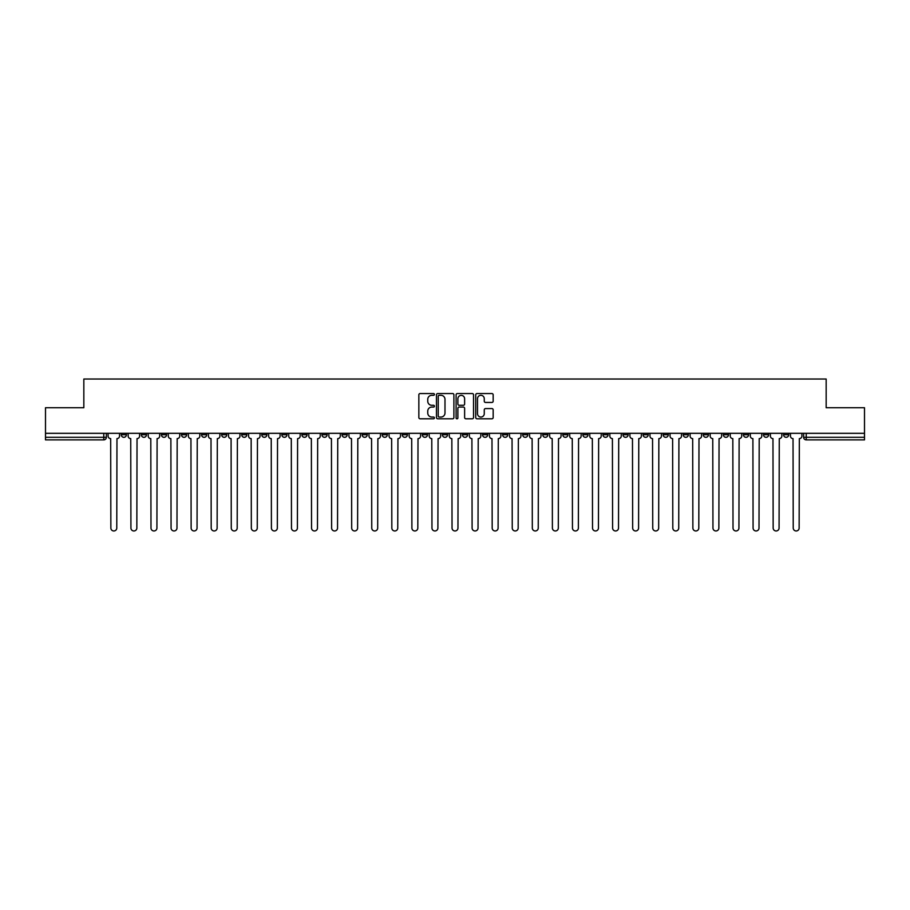<?xml version="1.0" encoding="UTF-8"?>
<svg xmlns="http://www.w3.org/2000/svg" width="910" height="910" viewBox="0 0 910 910"><rect width="100%" height="100%" fill="white"/><g stroke="black" fill="none" stroke-linecap="round" stroke-linejoin="round"><path stroke-width="1.36" d="M434.411 394.428A0.887 0.887 0 0 0 433.535 393.552L420.113 393.552A1.263 1.263 0 0 0 418.85 394.815L418.85 417.542A1.263 1.263 0 0 0 420.113 418.805L433.535 418.805A0.887 0.887 0 0 0 434.411 417.917A0.887 0.887 0 0 0 433.535 417.042L431.795 417.042A4.038 4.038 0 0 1 427.757 412.992L427.757 411.104A4.038 4.038 0 0 1 431.795 407.066L433.535 407.066A0.887 0.887 0 0 0 434.411 406.178A0.887 0.887 0 0 0 433.535 405.291L431.795 405.291A4.038 4.038 0 0 1 427.757 401.253L427.757 399.353A4.038 4.038 0 0 1 431.795 395.315L433.535 395.315A0.887 0.887 0 0 0 434.411 394.428M783.578 433.319L783.578 434.741L788.72 434.741A2.571 2.571 0 0 1 786.149 437.312A2.571 2.571 0 0 1 783.578 434.741L783.578 433.319M663.163 433.319L663.163 434.741L668.304 434.741A2.571 2.571 0 0 1 665.733 437.312A2.571 2.571 0 0 1 663.163 434.741L663.163 433.319M643.086 433.319L643.086 434.741L648.238 434.741A2.571 2.571 0 0 1 645.668 437.312A2.571 2.571 0 0 1 643.086 434.741L643.086 433.319M522.67 433.319L522.67 434.741L527.823 434.741A2.571 2.571 0 0 1 525.241 437.312A2.571 2.571 0 0 1 522.67 434.741L522.67 433.319M502.604 433.319L502.604 434.741L507.746 434.741A2.571 2.571 0 0 1 505.175 437.312A2.571 2.571 0 0 1 502.604 434.741L502.604 433.319M482.527 433.319L482.527 434.741L487.68 434.741A2.571 2.571 0 0 1 485.11 437.312A2.571 2.571 0 0 1 482.527 434.741L482.527 433.319M442.397 433.319L442.397 434.741L447.538 434.741A2.571 2.571 0 0 1 444.967 437.312A2.571 2.571 0 0 1 442.397 434.741L442.397 433.319M402.254 434.741L402.254 433.319L402.254 434.741A2.571 2.571 0 0 0 404.825 437.312A2.571 2.571 0 0 1 402.254 434.741L407.396 434.741A2.571 2.571 0 0 1 404.825 437.312A2.571 2.571 0 0 0 407.396 434.741L407.396 433.319L407.396 434.741M382.177 434.741L382.177 433.319L382.177 434.741A2.571 2.571 0 0 0 384.759 437.312A2.571 2.571 0 0 1 382.177 434.741L387.33 434.741A2.571 2.571 0 0 1 384.759 437.312M362.112 434.741L362.112 433.319L362.112 434.741A2.571 2.571 0 0 0 364.683 437.312A2.571 2.571 0 0 1 362.112 434.741L367.265 434.741A2.571 2.571 0 0 1 364.683 437.312A2.571 2.571 0 0 0 367.265 434.741L367.265 433.319L367.265 434.741M342.046 433.319L342.046 434.741L347.188 434.741A2.571 2.571 0 0 1 344.617 437.312A2.571 2.571 0 0 1 342.046 434.741L342.046 433.319M321.969 433.319L321.969 434.741L327.122 434.741A2.571 2.571 0 0 1 324.551 437.312A2.571 2.571 0 0 1 321.969 434.741L321.969 433.319M301.904 433.319L301.904 434.741L307.045 434.741A2.571 2.571 0 0 1 304.475 437.312A2.571 2.571 0 0 1 301.904 434.741L301.904 433.319M281.838 434.741L281.838 433.319L281.838 434.741A2.571 2.571 0 0 0 284.409 437.312A2.571 2.571 0 0 1 281.838 434.741L286.98 434.741A2.571 2.571 0 0 1 284.409 437.312M241.696 434.741L241.696 433.319L241.696 434.741A2.571 2.571 0 0 0 244.267 437.312A2.571 2.571 0 0 1 241.696 434.741L246.837 434.741A2.571 2.571 0 0 1 244.267 437.312A2.571 2.571 0 0 0 246.837 434.741L246.837 433.319L246.837 434.741M221.63 434.741L221.63 433.319L221.63 434.741A2.571 2.571 0 0 0 224.201 437.312A2.571 2.571 0 0 1 221.63 434.741L226.772 434.741A2.571 2.571 0 0 1 224.201 437.312A2.571 2.571 0 0 0 226.772 434.741L226.772 433.319L226.772 434.741M201.554 434.741L201.554 433.319L201.554 434.741A2.571 2.571 0 0 0 204.124 437.312A2.571 2.571 0 0 1 201.554 434.741L206.706 434.741A2.571 2.571 0 0 1 204.124 437.312A2.571 2.571 0 0 0 206.706 434.741L206.706 433.319L206.706 434.741M181.488 434.741L181.488 433.319L181.488 434.741A2.571 2.571 0 0 0 184.059 437.312A2.571 2.571 0 0 1 181.488 434.741L186.63 434.741A2.571 2.571 0 0 1 184.059 437.312M161.411 434.741L161.411 433.319L161.411 434.741A2.571 2.571 0 0 0 163.993 437.312A2.571 2.571 0 0 1 161.411 434.741L166.564 434.741A2.571 2.571 0 0 1 163.993 437.312A2.571 2.571 0 0 0 166.564 434.741L166.564 433.319L166.564 434.741M141.346 434.741L141.346 433.319L141.346 434.741A2.571 2.571 0 0 0 143.916 437.312A2.571 2.571 0 0 1 141.346 434.741L146.487 434.741A2.571 2.571 0 0 1 143.916 437.312A2.571 2.571 0 0 0 146.487 434.741L146.487 433.319L146.487 434.741M491.9 402.447A1.263 1.263 0 0 0 493.163 401.185L493.163 394.815A1.263 1.263 0 0 0 491.9 393.552L476.999 393.552A1.263 1.263 0 0 0 475.737 394.815L475.737 417.542A1.263 1.263 0 0 0 476.999 418.805L491.9 418.805A1.263 1.263 0 0 0 493.163 417.542L493.163 409.841A1.263 1.263 0 0 0 491.9 408.579L485.53 408.579A1.263 1.263 0 0 0 484.268 409.841L484.268 413.663A3.378 3.378 0 0 1 480.889 417.042A3.378 3.378 0 0 1 477.511 413.663L477.511 398.694A3.378 3.378 0 0 1 480.889 395.315A3.378 3.378 0 0 1 484.268 398.694L484.268 401.185A1.263 1.263 0 0 0 485.53 402.447L491.9 402.447M45.5 433.319L45.5 407.725L83.834 407.725L83.834 379.026L826.166 379.026L826.166 407.725L864.5 407.725L864.5 433.319L45.5 433.319L45.5 437.312L106.356 437.312L106.356 433.319L106.356 437.312A2.571 2.571 0 0 1 103.774 439.883L45.5 439.883L45.5 437.312M453.897 394.815A1.263 1.263 0 0 0 452.634 393.552L437.733 393.552A1.263 1.263 0 0 0 436.47 394.815L436.47 417.542A1.263 1.263 0 0 0 437.733 418.805L452.634 418.805A1.263 1.263 0 0 0 453.897 417.542L453.897 394.815M457.366 393.552L472.267 393.552A1.263 1.263 0 0 1 473.53 394.815L473.53 417.542A1.263 1.263 0 0 1 472.267 418.805L465.897 418.805A1.263 1.263 0 0 1 464.623 417.542L464.623 408.328A1.263 1.263 0 0 0 463.361 407.066L459.14 407.066A1.263 1.263 0 0 0 457.878 408.328L457.878 417.917A0.887 0.887 0 0 1 456.991 418.805A0.887 0.887 0 0 1 456.103 417.917L456.103 394.815A1.263 1.263 0 0 1 457.366 393.552M803.644 433.319L803.644 437.312L864.5 437.312L864.5 439.883L806.226 439.883A2.571 2.571 0 0 1 803.644 437.312A2.571 2.571 0 0 0 806.226 439.883L806.226 433.319M864.5 433.319L864.5 437.312M788.72 433.319L788.72 434.741A2.571 2.571 0 0 1 786.149 437.312M768.654 433.319L768.654 434.741A2.571 2.571 0 0 1 766.083 437.312A2.571 2.571 0 0 1 763.513 434.741L768.654 434.741M763.513 433.319L763.513 434.741M748.589 433.319L748.589 434.741A2.571 2.571 0 0 1 746.007 437.312A2.571 2.571 0 0 1 743.436 434.741L748.589 434.741M743.436 433.319L743.436 434.741M728.512 433.319L728.512 434.741A2.571 2.571 0 0 1 725.941 437.312A2.571 2.571 0 0 1 723.37 434.741A2.571 2.571 0 0 0 725.941 437.312M723.37 433.319L723.37 434.741L728.512 434.741M708.446 433.319L708.446 434.741A2.571 2.571 0 0 1 705.876 437.312A2.571 2.571 0 0 1 703.293 434.741L708.446 434.741M703.293 433.319L703.293 434.741M688.369 433.319L688.369 434.741A2.571 2.571 0 0 1 685.799 437.312A2.571 2.571 0 0 1 683.228 434.741L688.369 434.741M683.228 433.319L683.228 434.741M668.304 433.319L668.304 434.741M648.238 433.319L648.238 434.741L648.238 433.319M628.162 433.319L628.162 434.741A2.571 2.571 0 0 1 625.591 437.312A2.571 2.571 0 0 1 623.02 434.741L628.162 434.741M623.02 433.319L623.02 434.741M608.096 433.319L608.096 434.741A2.571 2.571 0 0 1 605.525 437.312A2.571 2.571 0 0 1 602.955 434.741L608.096 434.741M602.955 433.319L602.955 434.741M588.031 433.319L588.031 434.741A2.571 2.571 0 0 1 585.448 437.312A2.571 2.571 0 0 1 582.878 434.741L588.031 434.741M582.878 433.319L582.878 434.741M567.954 433.319L567.954 434.741A2.571 2.571 0 0 1 565.383 437.312A2.571 2.571 0 0 1 562.812 434.741L567.954 434.741M562.812 433.319L562.812 434.741M547.888 433.319L547.888 434.741A2.571 2.571 0 0 1 545.317 437.312A2.571 2.571 0 0 1 542.735 434.741L547.888 434.741M542.735 433.319L542.735 434.741M527.823 433.319L527.823 434.741A2.571 2.571 0 0 1 525.241 437.312M507.746 433.319L507.746 434.741M487.68 434.741L487.68 433.319L487.68 434.741A2.571 2.571 0 0 1 485.11 437.312M467.603 433.319L467.603 434.741A2.571 2.571 0 0 1 465.033 437.312A2.571 2.571 0 0 1 462.462 434.741A2.571 2.571 0 0 0 465.033 437.312A2.571 2.571 0 0 0 467.603 434.741L462.462 434.741L462.462 433.319M447.538 434.741L447.538 433.319L447.538 434.741A2.571 2.571 0 0 1 444.967 437.312M427.472 433.319L427.472 434.741A2.571 2.571 0 0 1 424.89 437.312A2.571 2.571 0 0 1 422.32 434.741A2.571 2.571 0 0 0 424.89 437.312M422.32 433.319L422.32 434.741L427.472 434.741M387.33 433.319L387.33 434.741L387.33 433.319M347.188 434.741L347.188 433.319L347.188 434.741A2.571 2.571 0 0 1 344.617 437.312M327.122 434.741L327.122 433.319L327.122 434.741A2.571 2.571 0 0 1 324.551 437.312M307.045 434.741L307.045 433.319L307.045 434.741A2.571 2.571 0 0 1 304.475 437.312M286.98 433.319L286.98 434.741L286.98 433.319M266.914 434.741L266.914 433.319L266.914 434.741A2.571 2.571 0 0 1 264.332 437.312A2.571 2.571 0 0 1 261.762 434.741L266.914 434.741A2.571 2.571 0 0 1 264.332 437.312M261.762 433.319L261.762 434.741M186.63 433.319L186.63 434.741L186.63 433.319M126.422 433.319L126.422 434.741A2.571 2.571 0 0 1 123.851 437.312A2.571 2.571 0 0 1 121.28 434.741A2.571 2.571 0 0 0 123.851 437.312A2.571 2.571 0 0 0 126.422 434.741L126.422 433.319M121.28 433.319L121.28 434.741L126.422 434.741M103.774 433.319L103.774 439.883A2.571 2.571 0 0 0 106.356 437.312M439.12 395.315A0.887 0.887 0 0 0 438.233 396.203L438.233 416.154A0.887 0.887 0 0 0 439.12 417.042L440.952 417.042A4.038 4.038 0 0 0 444.99 412.992L444.99 399.353A4.038 4.038 0 0 0 440.952 395.315L439.12 395.315M464.623 398.762A3.378 3.378 0 0 0 461.256 395.384A3.378 3.378 0 0 0 457.878 398.762L457.878 404.029A1.263 1.263 0 0 0 459.14 405.291L463.361 405.291A1.263 1.263 0 0 0 464.623 404.029L464.623 398.762M108.085 433.319L108.085 436.026A2.571 2.571 0 0 0 110.667 438.597L110.861 528.005A2.958 2.958 0 0 0 113.818 530.974A2.958 2.958 0 0 0 116.776 528.005L116.969 438.597A2.571 2.571 0 0 0 119.54 436.026L119.54 433.319M128.162 433.319L128.162 436.026A2.571 2.571 0 0 0 130.733 438.597L130.926 528.005A2.958 2.958 0 0 0 133.884 530.974A2.958 2.958 0 0 0 136.841 528.005L137.035 438.597A2.571 2.571 0 0 0 139.605 436.026L139.605 433.319M148.228 433.319L148.228 436.026A2.571 2.571 0 0 0 150.798 438.597L150.992 528.005A2.958 2.958 0 0 0 153.949 530.974A2.958 2.958 0 0 0 156.918 528.005L157.1 438.597A2.571 2.571 0 0 0 159.682 436.026L159.682 433.319M168.293 433.319L168.293 436.026A2.571 2.571 0 0 0 170.875 438.597L171.069 528.005A2.958 2.958 0 0 0 174.026 530.974A2.958 2.958 0 0 0 176.984 528.005L177.177 438.597A2.571 2.571 0 0 0 179.748 436.026L179.748 433.319M188.37 433.319L188.37 436.026A2.571 2.571 0 0 0 190.941 438.597L191.134 528.005A2.958 2.958 0 0 0 194.092 530.974A2.958 2.958 0 0 0 197.049 528.005L197.243 438.597A2.571 2.571 0 0 0 199.813 436.026L199.813 433.319M208.435 433.319L208.435 436.026A2.571 2.571 0 0 0 211.006 438.597L211.2 528.005A2.958 2.958 0 0 0 214.168 530.974A2.958 2.958 0 0 0 217.126 528.005L217.319 438.597A2.571 2.571 0 0 0 219.89 436.026L219.89 433.319M228.512 433.319L228.512 436.026A2.571 2.571 0 0 0 231.083 438.597L231.276 528.005A2.958 2.958 0 0 0 234.234 530.974A2.958 2.958 0 0 0 237.191 528.005L237.385 438.597A2.571 2.571 0 0 0 239.956 436.026L239.956 433.319M248.578 433.319L248.578 436.026A2.571 2.571 0 0 0 251.149 438.597L251.342 528.005A2.958 2.958 0 0 0 254.299 530.974A2.958 2.958 0 0 0 257.257 528.005L257.45 438.597A2.571 2.571 0 0 0 260.032 436.026L260.032 433.319M268.643 433.319L268.643 436.026A2.571 2.571 0 0 0 271.226 438.597L271.419 528.005A2.958 2.958 0 0 0 274.376 530.974A2.958 2.958 0 0 0 277.334 528.005L277.527 438.597A2.571 2.571 0 0 0 280.098 436.026L280.098 433.319M288.72 433.319L288.72 436.026A2.571 2.571 0 0 0 291.291 438.597L291.484 528.005A2.958 2.958 0 0 0 294.442 530.974A2.958 2.958 0 0 0 297.399 528.005L297.593 438.597A2.571 2.571 0 0 0 300.163 436.026L300.163 433.319M308.786 433.319L308.786 436.026A2.571 2.571 0 0 0 311.357 438.597L311.55 528.005A2.958 2.958 0 0 0 314.507 530.974A2.958 2.958 0 0 0 317.476 528.005L317.658 438.597A2.571 2.571 0 0 0 320.24 436.026L320.24 433.319M328.851 433.319L328.851 436.026A2.571 2.571 0 0 0 331.433 438.597L331.627 528.005A2.958 2.958 0 0 0 334.584 530.974A2.958 2.958 0 0 0 337.542 528.005L337.735 438.597A2.571 2.571 0 0 0 340.306 436.026L340.306 433.319M348.928 433.319L348.928 436.026A2.571 2.571 0 0 0 351.499 438.597L351.692 528.005A2.958 2.958 0 0 0 354.65 530.974A2.958 2.958 0 0 0 357.607 528.005L357.801 438.597A2.571 2.571 0 0 0 360.371 436.026L360.371 433.319M368.994 433.319L368.994 436.026A2.571 2.571 0 0 0 371.564 438.597L371.758 528.005A2.958 2.958 0 0 0 374.727 530.974A2.958 2.958 0 0 0 377.684 528.005L377.877 438.597A2.571 2.571 0 0 0 380.448 436.026L380.448 433.319M389.07 433.319L389.07 436.026A2.571 2.571 0 0 0 391.641 438.597L391.835 528.005A2.958 2.958 0 0 0 394.792 530.974A2.958 2.958 0 0 0 397.75 528.005L397.943 438.597A2.571 2.571 0 0 0 400.514 436.026L400.514 433.319M409.136 433.319L409.136 436.026A2.571 2.571 0 0 0 411.707 438.597L411.9 528.005A2.958 2.958 0 0 0 414.858 530.974A2.958 2.958 0 0 0 417.815 528.005L418.009 438.597A2.571 2.571 0 0 0 420.591 436.026L420.591 433.319M429.201 433.319L429.201 436.026A2.571 2.571 0 0 0 431.784 438.597L431.966 528.005A2.958 2.958 0 0 0 434.935 530.974A2.958 2.958 0 0 0 437.892 528.005L438.085 438.597A2.571 2.571 0 0 0 440.656 436.026L440.656 433.319M449.278 433.319L449.278 436.026A2.571 2.571 0 0 0 451.849 438.597L452.042 528.005A2.958 2.958 0 0 0 455 530.974A2.958 2.958 0 0 0 457.957 528.005L458.151 438.597A2.571 2.571 0 0 0 460.722 436.026L460.722 433.319M469.344 433.319L469.344 436.026A2.571 2.571 0 0 0 471.915 438.597L472.108 528.005A2.958 2.958 0 0 0 475.065 530.974A2.958 2.958 0 0 0 478.034 528.005L478.216 438.597A2.571 2.571 0 0 0 480.798 436.026L480.798 433.319M489.409 433.319L489.409 436.026A2.571 2.571 0 0 0 491.991 438.597L492.185 528.005A2.958 2.958 0 0 0 495.142 530.974A2.958 2.958 0 0 0 498.1 528.005L498.293 438.597A2.571 2.571 0 0 0 500.864 436.026L500.864 433.319M509.486 433.319L509.486 436.026A2.571 2.571 0 0 0 512.057 438.597L512.25 528.005A2.958 2.958 0 0 0 515.208 530.974A2.958 2.958 0 0 0 518.165 528.005L518.359 438.597A2.571 2.571 0 0 0 520.929 436.026L520.929 433.319M529.552 433.319L529.552 436.026A2.571 2.571 0 0 0 532.122 438.597L532.316 528.005A2.958 2.958 0 0 0 535.273 530.974A2.958 2.958 0 0 0 538.242 528.005L538.436 438.597A2.571 2.571 0 0 0 541.006 436.026L541.006 433.319M549.629 433.319L549.629 436.026A2.571 2.571 0 0 0 552.199 438.597L552.393 528.005A2.958 2.958 0 0 0 555.35 530.974A2.958 2.958 0 0 0 558.308 528.005L558.501 438.597A2.571 2.571 0 0 0 561.072 436.026L561.072 433.319M569.694 433.319L569.694 436.026A2.571 2.571 0 0 0 572.265 438.597L572.458 528.005A2.958 2.958 0 0 0 575.416 530.974A2.958 2.958 0 0 0 578.373 528.005L578.567 438.597A2.571 2.571 0 0 0 581.149 436.026L581.149 433.319M589.76 433.319L589.76 436.026A2.571 2.571 0 0 0 592.342 438.597L592.524 528.005A2.958 2.958 0 0 0 595.493 530.974A2.958 2.958 0 0 0 598.45 528.005L598.643 438.597A2.571 2.571 0 0 0 601.214 436.026L601.214 433.319M609.837 433.319L609.837 436.026A2.571 2.571 0 0 0 612.407 438.597L612.601 528.005A2.958 2.958 0 0 0 615.558 530.974A2.958 2.958 0 0 0 618.516 528.005L618.709 438.597A2.571 2.571 0 0 0 621.28 436.026L621.28 433.319M629.902 433.319L629.902 436.026A2.571 2.571 0 0 0 632.473 438.597L632.666 528.005A2.958 2.958 0 0 0 635.624 530.974A2.958 2.958 0 0 0 638.581 528.005L638.774 438.597A2.571 2.571 0 0 0 641.357 436.026L641.357 433.319M649.967 433.319L649.967 436.026A2.571 2.571 0 0 0 652.55 438.597L652.743 528.005A2.958 2.958 0 0 0 655.701 530.974A2.958 2.958 0 0 0 658.658 528.005L658.851 438.597A2.571 2.571 0 0 0 661.422 436.026L661.422 433.319M670.044 433.319L670.044 436.026A2.571 2.571 0 0 0 672.615 438.597L672.808 528.005A2.958 2.958 0 0 0 675.766 530.974A2.958 2.958 0 0 0 678.723 528.005L678.917 438.597A2.571 2.571 0 0 0 681.488 436.026L681.488 433.319M690.11 433.319L690.11 436.026A2.571 2.571 0 0 0 692.681 438.597L692.874 528.005A2.958 2.958 0 0 0 695.832 530.974A2.958 2.958 0 0 0 698.8 528.005L698.994 438.597A2.571 2.571 0 0 0 701.564 436.026L701.564 433.319M710.187 433.319L710.187 436.026A2.571 2.571 0 0 0 712.758 438.597L712.951 528.005A2.958 2.958 0 0 0 715.908 530.974A2.958 2.958 0 0 0 718.866 528.005L719.059 438.597A2.571 2.571 0 0 0 721.63 436.026L721.63 433.319M730.252 433.319L730.252 436.026A2.571 2.571 0 0 0 732.823 438.597L733.016 528.005A2.958 2.958 0 0 0 735.974 530.974A2.958 2.958 0 0 0 738.931 528.005L739.125 438.597A2.571 2.571 0 0 0 741.707 436.026L741.707 433.319M750.318 433.319L750.318 436.026A2.571 2.571 0 0 0 752.9 438.597L753.082 528.005A2.958 2.958 0 0 0 756.051 530.974A2.958 2.958 0 0 0 759.008 528.005L759.202 438.597A2.571 2.571 0 0 0 761.772 436.026L761.772 433.319M770.395 433.319L770.395 436.026A2.571 2.571 0 0 0 772.965 438.597L773.159 528.005A2.958 2.958 0 0 0 776.116 530.974A2.958 2.958 0 0 0 779.074 528.005L779.267 438.597A2.571 2.571 0 0 0 781.838 436.026L781.838 433.319M790.46 433.319L790.46 436.026A2.571 2.571 0 0 0 793.031 438.597L793.224 528.005A2.958 2.958 0 0 0 796.182 530.974A2.958 2.958 0 0 0 799.139 528.005L799.333 438.597A2.571 2.571 0 0 0 801.915 436.026L801.915 433.319"/></g></svg>
